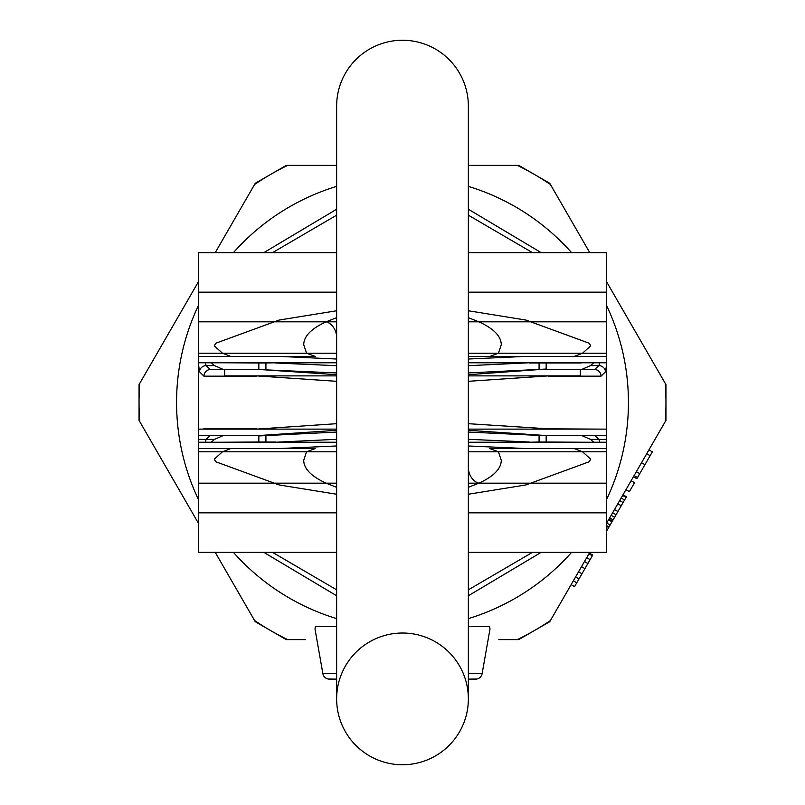<?xml version="1.0" encoding="UTF-8"?>
<svg xmlns="http://www.w3.org/2000/svg" width="805" height="805" viewBox="0 0 805 805"><rect width="100%" height="100%" fill="white"/><g stroke="black" fill="none" stroke-linecap="round" stroke-linejoin="round"><path stroke-width="1.21" d="M665.262 383.401A263.456 263.456 0 0 1 665.262 421.599L665.956 420.401L665.956 384.599L606.678 281.931M286.278 639.613L287.667 639.613A263.456 263.456 0 0 1 270.772 630.657L286.278 639.613M517.333 639.613L518.722 639.613L534.228 630.657A263.456 263.456 0 0 1 517.333 639.613L498.838 639.613M549.735 621.712L550.429 620.504A263.456 263.456 0 0 1 534.228 630.657L549.735 621.712M589.773 252.649L549.735 183.288L518.722 165.387L468.359 165.387M550.429 184.496A263.456 263.456 0 0 0 517.333 165.387M336.641 165.387L286.278 165.387L255.266 183.288L215.227 252.649M287.667 165.387A263.456 263.456 0 0 0 254.571 184.496M139.738 383.401L139.044 384.599L139.044 420.401L139.738 421.599A263.456 263.456 0 0 1 139.738 383.401L198.322 281.931M254.571 620.504L255.266 621.712L270.772 630.657A263.456 263.456 0 0 1 254.571 620.504L215.227 552.351M305.498 639.613L287.667 639.613M329.376 679.128A6.591 6.591 0 0 1 322.886 673.684A6.591 6.591 0 0 0 329.376 679.128L336.641 679.128L328.058 678.997M326.739 678.575L325.492 677.87M324.375 676.834L323.459 675.445M468.359 626.441L489.541 626.441L489.993 629.007L482.115 673.684A6.591 6.591 -90 0 1 475.624 679.128L468.359 679.128L476.942 678.997M478.261 678.575L479.508 677.87M480.625 676.834L481.541 675.445M336.641 673.684L322.886 673.684L315.007 629.007L315.459 626.441L336.641 626.441M468.359 618.622A225.933 225.933 0 0 0 571.59 552.351M606.678 499.241A225.933 225.933 0 0 0 606.678 305.759M571.59 252.649A225.933 225.933 0 0 0 468.359 186.378M550.429 620.504L589.773 552.351M623 494.793L626.431 496.766L611.981 521.801L610.18 524.9L606.678 523.069L665.262 421.599M139.738 421.599L198.322 523.069M336.641 186.378A225.933 225.933 0 0 0 233.41 252.649M198.322 305.759A225.933 225.933 0 0 0 198.322 499.241M233.41 552.351A225.933 225.933 0 0 0 336.641 618.622M588.918 553.83L592.339 555.802L590.115 559.656L586.694 557.684L584.47 561.528L587.892 563.51L584.933 568.642L574.559 586.604L571.137 584.631L573.361 580.777L576.783 582.76M579.006 578.906L575.585 576.933L573.361 580.777M621.239 505.751L617.817 503.779L614.487 509.555L617.908 511.527M616.056 514.737L612.635 512.765L608.922 519.175L608.56 519.819L611.981 521.801M631.15 480.676L625.968 489.661L629.389 491.634L634.582 482.658L631.15 480.676M646.717 453.728L650.138 455.7L652.362 451.857L648.941 449.874L636.342 471.69L639.764 473.672L636.856 478.703L633.434 476.731M578.543 571.802L581.965 573.774M581.512 566.66L584.933 568.642M590.115 559.656L587.892 563.51M610.18 524.9L606.678 530.978M650.138 455.7L639.764 473.672M589.351 553.085L592.772 555.068L592.339 555.802M606.678 529.006L607.534 529.499M606.678 526.44L608.64 527.567M606.678 525.585L609.013 526.933M608.922 519.175L612.343 521.157M609.667 517.897L613.088 519.869M611.146 515.331L614.567 517.303M619.669 500.569L623.09 502.541M621.148 498.003L624.569 499.975M622.637 495.437L626.059 497.41M634.119 475.544L637.54 477.516M641.525 462.714L644.946 464.686M588.978 553.729L592.4 555.702M256.352 429.125L336.641 423.692M468.359 423.692L548.658 428.844L602.512 429.125M468.359 442.227L606.678 442.227L606.678 364.021L605.481 371.789L601.043 376.156A6.591 6.4 -90 0 0 594.633 369.565L542.711 369.565M548.648 375.875L468.359 381.308M336.641 381.308L256.352 375.875M336.641 362.773L198.322 362.773L199.519 371.789L203.957 376.156L256.342 376.156M198.322 440.929L198.342 442.227L336.641 442.227M203.967 429.125A6.591 6.4 -90 0 1 203.957 428.844L202.488 429.125M336.641 429.125L198.322 429.125L198.322 439.399L214.452 439.399L206.06 439.399L210.367 435.435L223.549 435.435L214.452 439.399L211.313 442.227M222.522 442.227L258.838 442.015L258.838 435.948L260.88 435.414L336.641 430.313M336.641 494.24L279.104 484.942L215.72 461.738L214.291 459.152L222.462 451.786L230.653 448.606L264.936 448.606M258.838 435.948L336.641 432.054M606.678 435.435L539.078 435.435L468.359 432.054M336.641 445.98L278.117 448.576L315.117 448.606L306.564 451.786L222.462 451.786M275.682 442.227L336.641 439.309M529.318 442.227L539.078 442.015L539.078 435.435L546.162 435.435L546.162 442.015L582.478 442.227M606.678 439.399L590.548 439.399L598.94 439.399L594.633 435.435L581.452 435.435L590.548 439.399L593.688 442.227M468.359 445.98L526.883 448.576L489.883 448.606L498.436 451.786L501.294 460.359C501.092 468.842 493.616 476.439 478.864 483.181L468.359 487.317M336.641 487.317L326.136 483.181C311.374 476.439 303.898 468.832 303.706 460.359L306.564 451.786M540.064 448.606L574.347 448.606L582.538 451.786L590.709 459.152L589.28 461.738L525.896 484.942L468.359 494.24M278.641 448.606L230.653 448.606M574.347 448.606L526.359 448.606M525.947 448.606L606.678 448.606L606.678 552.351L468.359 552.351M336.641 552.351L198.322 552.351L198.322 448.606L279.053 448.606M315.158 356.394A13.172 11.652 -90 0 0 315.127 356.394A13.172 11.652 -90 0 1 315.127 356.394L306.564 353.214L303.706 344.641C303.898 336.168 311.374 328.561 326.136 321.819L336.641 317.683M468.359 317.683L478.864 321.819C493.616 328.561 501.092 336.158 501.294 344.641L498.436 353.214L489.883 356.394L525.977 356.394L468.359 356.394L606.678 356.394L606.678 362.773L468.359 362.773M468.359 310.76L525.896 320.058L589.28 343.262L590.709 345.848L582.538 353.214L574.347 356.394L526.359 356.394M315.117 356.394L198.322 356.394L198.322 252.649L336.641 252.649M278.641 356.394L230.653 356.394L222.462 353.214L214.291 345.848L215.72 343.262L279.104 320.058L336.641 310.76M574.347 356.394L540.085 356.394M264.936 356.394L230.653 356.394M582.478 362.773L580.445 362.985A6.591 6.108 -90 0 0 580.445 362.773M605.481 371.789A6.591 6.158 -163.4 0 0 598.94 365.601L594.633 369.565L581.482 369.565L590.548 365.601L593.688 362.773M468.359 372.946L546.162 369.052L468.359 374.687M214.452 365.601L206.06 365.601L210.367 369.565L223.549 369.565L214.452 365.601L211.313 362.773M336.641 372.946L258.838 369.565L258.838 362.985L222.522 362.773M275.682 362.773L265.922 362.985A6.591 2.566 -90 0 1 265.922 362.773M336.641 359.02L279.053 356.394M468.359 359.02L525.947 356.394M529.318 362.773L468.359 365.691M203.957 376.156A6.591 6.4 90 0 1 210.367 369.565L224.665 369.565L224.665 375.875L336.641 375.875M205.376 362.773L206.06 365.601A6.591 6.158 163.4 0 0 199.519 371.789M263.819 552.351L336.641 595.76L263.819 552.351M468.359 595.76L541.181 552.351L468.359 595.76M541.181 252.649L468.359 209.24L541.181 252.649M336.641 209.24L263.819 252.649L336.641 209.24M606.678 429.125L468.359 429.125M262.289 435.435L198.322 435.435M198.322 439.399L198.322 448.606M606.678 442.227L606.678 448.606M468.359 375.875L580.335 375.875L580.335 369.565M258.838 362.773A6.591 6.108 -90 0 0 258.838 362.985L265.922 362.985L265.922 369.565L224.665 369.565M198.322 362.773L198.322 356.394M468.359 252.649L606.678 252.649L606.678 356.394M606.678 353.214L468.359 353.214L468.359 106.109L468.359 698.891A65.859 65.859 0 0 1 402.5 764.75A65.859 65.859 0 0 1 336.641 698.871A65.859 65.859 0 0 1 402.5 633.022A65.859 65.859 0 0 1 468.359 698.891A65.859 65.859 0 0 1 402.5 764.75A65.859 65.859 0 0 1 336.641 698.891A65.859 65.859 0 0 1 402.5 633.022M468.359 106.109A65.859 65.859 0 0 0 402.5 40.25A65.859 65.859 0 0 1 468.359 106.109A65.859 65.859 0 0 0 402.5 40.25A65.859 65.859 0 0 0 336.641 106.119L336.641 698.891A65.859 65.859 0 0 1 336.641 698.871L336.641 698.891A65.859 65.859 0 0 0 402.5 764.75A65.859 65.859 0 0 1 336.641 698.891M402.5 40.25A65.859 65.859 0 0 0 336.641 106.109A65.859 65.859 0 0 1 402.5 40.25M482.115 673.684L468.359 673.684M601.043 376.156L548.658 376.156M256.342 428.844L203.957 428.844M265.922 442.227A6.591 2.566 90 0 1 265.922 442.015L258.838 442.015A6.591 6.108 90 0 0 258.838 442.227M275.672 442.015L265.922 442.015L265.922 435.193M468.359 430.313L544.12 435.425M468.359 439.309L529.328 442.015M539.078 442.227A6.591 2.566 90 0 0 539.078 442.015L546.162 442.015A6.591 6.108 90 0 1 546.162 442.227M598.94 439.399L599.624 442.227M205.376 442.227L206.06 439.399M582.538 451.786L498.436 451.786M530.656 483.181L478.864 483.181A13.172 9.801 -113.9 0 1 468.681 470.794M326.136 483.181L274.344 483.181M274.344 321.819L326.136 321.819A13.172 9.801 66.1 0 1 336.319 334.206M306.564 353.214L222.462 353.214M582.538 353.214L498.436 353.214M530.656 321.819L478.864 321.819M580.445 362.985L546.162 362.985A6.591 6.108 -90 0 0 546.162 362.773M546.162 369.052L546.162 362.985L539.078 362.985A6.591 2.566 -90 0 0 539.078 362.773M336.641 365.691L275.672 362.985M539.078 369.807L539.078 362.985L529.328 362.985M336.641 374.687L260.88 369.575M599.624 362.773L598.94 365.601L590.548 365.601M272.523 552.351L336.641 589.823M468.359 589.823L532.477 552.351M532.477 252.649L468.359 215.177M336.641 215.177L272.523 252.649M606.678 451.786L468.359 451.786L468.359 698.891M336.641 451.786L198.322 451.786M606.678 483.181L468.359 483.181M336.641 483.181L198.322 483.181M606.678 512.835L468.359 512.835M336.641 512.835L198.322 512.835M336.641 353.214L198.322 353.214M606.678 321.819L468.359 321.819M336.641 321.819L198.322 321.819M606.678 292.165L468.359 292.165M336.641 292.165L198.322 292.165M198.322 364.021L198.322 429.125M606.678 364.021L606.658 362.773"/></g></svg>
